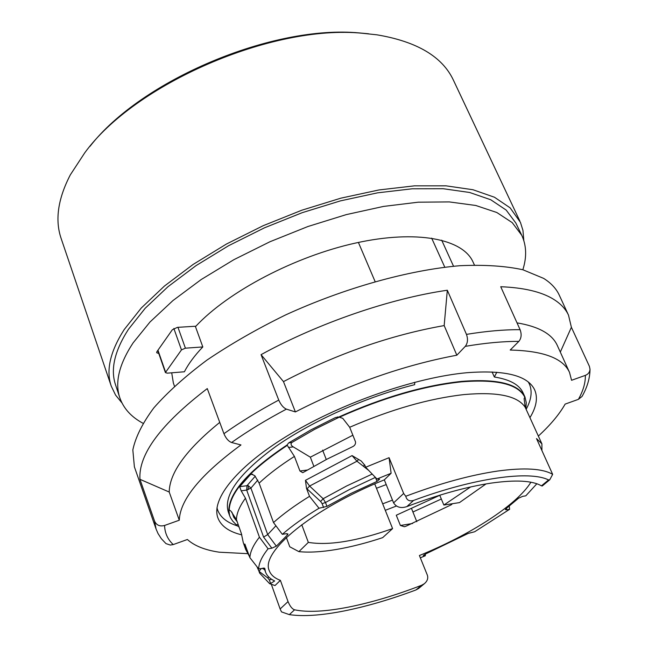 <?xml version="1.0" encoding="UTF-8"?>
<svg xmlns="http://www.w3.org/2000/svg" width="648" height="648" viewBox="0 0 648 648"><rect width="100%" height="100%" fill="white"/><g stroke="black" fill="none" stroke-linecap="round" stroke-linejoin="round"><path stroke-width="0.97" d="M142.941 423.241C131.228 416.939 123.509 408.418 119.783 397.678C114.68 382.498 119.102 364.249 133.067 342.93L150.004 321.991L172.903 300.599L201.18 279.547L233.928 259.654L269.973 241.736L307.921 226.517L346.283 214.609L383.535 206.42L418.3 202.184L449.356 201.925L475.754 205.473L496.83 212.512L512.204 222.612L521.745 235.281C526.516 245.592 526.889 257.086 522.847 269.754M119.783 397.678L115.498 384.693C110.314 369.271 114.631 350.819 128.434 329.33L145.217 308.237L167.945 286.74L196.036 265.623L228.59 245.714L264.449 227.821L302.227 212.674L340.427 200.88L377.565 192.837L412.233 188.787L443.24 188.722L469.63 192.48L490.739 199.746L506.169 210.074L515.8 222.961L521.745 235.281M474.417 264.983L473.016 261.954C462.769 238.877 416.753 229.554 355.833 242.992C295.002 256.341 228.371 291.422 195.874 326.219L177.414 327.353L172.344 329.735L156.913 351.686L156.67 352.723L158.792 353.508M174.466 386.176L173.364 383.017L171.72 372.803M365.65 467.257L376.974 479.018L379.598 479.188L377.006 481.415L350.933 493.444L326.957 506.363L319.019 508.243L309.525 496.336L306.496 488.349L305.459 480.322L352.075 455.601L361.244 461.028L364.897 465.353L365.65 467.257L389.075 457.682L403.655 493.468L405.761 496.271C439.781 483.449 470.432 475.041 497.721 471.039C524.378 467.427 542.684 468.536 552.655 474.352L536.504 438.558L541.906 443.856L525.245 407.389L524.102 398.633L524.937 396.941L523.025 392.769C519.348 384.726 509.798 379.469 494.359 377.006L496.797 372.227M238.561 526.751L239.096 527.124M255.223 476.207L246.985 485.7L248.443 485.798L250.914 488.09L246.686 490.082L263.59 537.087L271.86 548.184L268.078 548.799L259.427 537.184L245.454 498.207L241.186 490.828L239.695 486.68L246.985 485.7L246.686 490.082L241.186 490.828M237.703 526.184L232.778 521.203L230.542 517.841L229.595 515.638L228.849 509.66C229.773 491.792 249.172 470.229 287.056 444.982L288.684 442.9L310.967 429.843L335.429 417.563L338.774 417.02C383.098 397.256 423.978 385.382 461.433 381.413C497.194 378.562 518.36 383.738 524.937 396.941L526.273 402.651L525.868 408.75M229.595 515.638L228.266 511.863C223.293 495.088 239.266 473.21 276.161 446.221C312.636 420.755 366.687 396.657 414.671 384.677L414.728 382.271M439.781 495.307L396.276 515.233L400.399 525.479L404.36 526.727L405.834 526.289L451.235 504.816L452.458 503.699M245.454 498.207C239.59 506.258 236.585 513.386 236.439 519.599L241.356 533.498L243.267 542.579L245.697 549.48L244.814 544.004L249.885 557.645L258.674 568.871L264.765 568.345L265.502 571.99C266.895 575.78 269.949 578.769 274.663 580.964L270.629 583.508L269.349 579.936L267.81 577.967L259.022 571.366L259.646 573.115L269.633 583.686L275.003 585.557L280.39 580.349C274.566 578.178 270.864 574.962 269.285 570.718C260.156 552.201 311.761 509.109 384.313 479.852L393.595 502.88C396.495 507.319 400.91 508.567 406.855 506.606C437.918 494.772 465.985 486.94 491.054 483.125C515.557 479.658 532.356 480.565 541.453 485.846L542.303 485.943M530.915 482.225C516.78 505.108 470.383 534.811 419.402 555.514L427.397 575.262C428.336 578.364 427.315 581.175 424.351 583.71L421.589 585.274C395.912 595.212 371.571 602.478 348.575 607.095C325.612 611.599 307.606 612.506 294.565 609.817C292.151 608.974 289.972 606.228 288.036 601.587L280.139 608.974L271.358 584.391M385.285 510.316L396.341 506.056M280.139 608.974L281.499 611.882L289.332 614.628C303.264 616.653 321.529 615.422 344.145 610.951C366.776 606.39 390.712 599.392 415.959 589.947L418.665 588.416M326.276 459.537L322.623 450.133M336.312 549.48C350.908 546.985 366.363 543.04 382.66 537.646L392.591 528.598C356.959 541.161 328.876 545.754 308.343 542.384L298.89 551.642C309.25 552.663 321.724 551.942 336.312 549.48M121.954 402.918L115.563 395.069L111.262 386.143C105.835 370.429 110.144 351.572 124.181 329.589L141.264 308.027L164.462 286.027L193.169 264.408L226.476 244.021L263.177 225.698L301.846 210.203L340.953 198.142L378.95 189.953L414.396 185.846L446.067 185.838L472.983 189.743L494.465 197.235L510.13 207.846L520.441 222.361L522.968 230.469L523.819 240.554M519.858 221.057L453.373 80.085C442.333 56.619 416.875 41.537 376.99 34.83L362.062 33.226C271.909 24.357 134.452 84.054 84.669 152.936L70.3 174.895C57.883 198.912 54.837 220.134 61.163 238.545L111.262 386.143M368.582 33.785L359.51 32.951C272.808 24.543 141.386 80.044 89.991 146.351M528.298 381.996L529.327 383.932C532.486 391.165 531.425 399.63 526.135 409.334M441.685 240.165L453.535 266.247M195.323 326.252L202.816 346.939C194.611 355.558 188.471 363.828 184.397 371.774L167.241 373.167L165.41 372.576L181.464 349.896L185.401 348.179L202.816 346.939M237.541 525.941C226.994 522.628 220.344 517.282 217.59 509.879L216.991 507.773M375.079 281.516L358.409 242.433M470.594 486.964L443.856 505.043L459.456 502.605L486.024 483.926M298.89 551.642L289.761 546.782L286.367 537.524M443.856 505.043L439.733 495.202M374.722 483.902L392.591 528.598M308.343 542.384L301.766 524.726M375.394 477.398L349.418 489.572L325.482 502.492L323.149 498.725L346.639 485.976L372.179 474.077M275.918 525.787L267.697 534.568L263.59 537.087M267.81 577.967L268.564 576.817M382.685 503.828L392.477 500.118M286.675 533.66L287.558 534.835L276.348 546.159L267.697 534.568L250.914 488.09L257.774 480.103M509.247 506.177L509.628 509.296L506.615 509.79L505.343 509.563L505.958 508.737L518.603 498.174L522.758 496.328L525.787 495.841L536.852 483.764M425.404 554.064L425.291 555.773L423.193 555.782L425.436 554.048L468.237 533.409L474.652 531.765L509.628 509.296M358.627 459.408L356.967 461.222L368.574 470.318M306.496 488.349L307.014 488.843L309.598 486.049L323.149 498.725L320.63 501.495L322.145 503.69L325.482 502.492L326.957 506.363M252.663 474.231L250.517 474.506L251.359 474.109L254.769 475.656L259.127 483.125L273.497 522.555L282.309 534.325L286.124 533.725L287.947 533.928L287.558 534.835M276.348 546.159L271.86 548.184M420.341 557.823L425.291 555.773M249.885 557.645C250.177 551.772 253.36 544.952 259.427 537.184M268.078 548.799C261.954 556.478 258.811 563.177 258.674 568.871M244.814 544.004L245.422 545.438M261.233 568.434L259.022 571.366L256.997 566.741M270.629 583.508L269.633 583.686M280.39 580.349L288.036 601.587M376.974 479.018L391.117 473.267L384.313 479.852M282.309 534.325C292.078 525.82 304.317 517.128 319.019 508.243M405.761 496.271C406.79 500.232 409.39 501.625 413.562 500.442C474.239 477.843 529.805 470.302 548.556 479.957L541.453 485.846M352.075 455.601L356.967 461.222L309.598 486.049L305.459 480.322M273.497 522.555C283.087 514.002 295.099 505.262 309.525 496.336M338.774 417.02L342.76 418.341L349.693 427.259L355.517 441.863C355.752 444.131 354.65 445.808 352.212 446.885L326.981 459.165L302.762 472.692L299.935 470.999L294.419 456.419L287.056 444.982M541.906 443.856L541.906 450.4M552.655 474.352L549.779 479.747L548.556 479.957M389.075 457.682L391.117 473.267M250.517 474.506L239.695 486.68M411.666 508.858L416.802 521.689M339.447 417.093L314.499 429.413L291.835 442.527C290.474 444.018 290.952 445.476 293.269 446.893L310.343 457.18L352.868 435.213M310.343 457.18L313.859 466.358M236.439 519.599L230.931 511.118L229.181 509.814C230.17 492.018 249.488 470.553 287.145 445.443M237.192 521.729L233.758 517.282L231.895 512.123M494.359 377.006L492.075 371.944M444.779 267.187L431.657 238.124M241.793 534.875C228.963 531.773 220.984 526.087 217.858 517.809C210.924 498.782 237.808 465.345 290.741 433.787C343.562 402.262 416.251 377.266 466.949 372.705C505.221 369.838 527.788 375.54 534.64 389.812C538.043 397.67 536.471 406.952 529.934 417.66M247.593 553.651L219.324 552.201C205.133 550.128 194.489 545.9 187.385 539.5L173.243 544.571L170.303 545.049L165.977 543.615L161.36 538.723L158.039 533.555L156.071 529.011L154.572 521.162L139.952 479.318C138.324 454.434 160.761 424.189 207.271 388.581L223.924 433.69C240.149 422.164 258.422 410.954 278.745 400.067L261.055 354.659C318.8 322.988 390.12 298.493 447.323 290.231L466.455 334.376C486.397 331.12 504.274 329.557 520.101 329.694L500.734 286.724C523.697 287.655 541.161 291.746 553.125 298.995C560.488 303.475 565.615 308.861 568.507 315.163L571.39 327.289L589.397 366.331L590.012 369.214C589.834 372.13 588.279 374.188 585.346 375.37C585.541 382.733 583.232 390.72 578.421 399.338L565.137 404.101C559.321 414.347 550.427 424.983 538.439 435.999M568.507 315.163L559.281 295.172C556.3 288.676 551.092 283.079 543.664 278.397L522.871 269.754C505.319 265.947 484.315 264.603 459.861 265.712C408.605 270.07 344.647 287.89 285.695 314.888C256.892 329.006 230.648 344.072 206.963 360.094C185.279 376.294 167.557 392.234 153.795 407.924C142.511 423.128 135.529 437.133 132.832 449.931L134.387 466.844L156.071 529.011M590.02 369.214C589.923 378.23 587.258 387.318 582.025 396.463L578.421 399.338M520.101 329.694C521.794 334.352 521.381 338.256 518.846 341.391L510.195 350.05C543.372 350.811 563.153 358.263 569.519 372.398L571.568 380.287L585.346 375.37M571.39 327.289L560.309 352.083M517.023 322.874C538.763 326.511 552.201 334.06 557.329 345.514L569.519 372.398M466.455 334.376C468.131 339.155 467.743 343.156 465.272 346.364C485.239 342.97 503.091 341.318 518.846 341.391M447.323 290.231L444.172 325.579L456.84 355.209L465.272 346.364M261.055 354.659L283.476 381.607C337.308 353.67 390.874 334.992 444.172 325.579M278.745 400.067C280.843 404.789 283.395 407.811 286.4 409.131L295.399 411.934L283.476 381.607M223.924 433.69C225.925 438.364 228.477 441.304 231.587 442.511C247.771 431.066 266.045 419.936 286.4 409.131M154.572 521.162C156.516 525.261 159.853 526.694 164.576 525.463L179.285 520.214C180.047 499.681 200.613 474.587 240.967 444.949L231.587 442.511M139.952 479.318L169.217 492.035C169.501 472.757 186.341 449.542 219.753 422.391M179.285 520.214L169.217 492.035M412.857 512.025L441.329 499.017M456.84 355.209C403.469 365.205 349.653 384.118 295.399 411.934M525.245 407.389C517.841 395.896 497.462 391.619 464.122 394.567C429.389 398.431 391.246 409.325 349.693 427.259M339.609 417.11C383.656 397.548 424.262 385.787 461.433 381.85C496.951 378.999 518.06 384.094 524.759 397.127L524.993 397.103M248.063 489.758L248.435 485.798M177.965 327.321L185.401 348.179M181.464 349.896L173.85 328.455M157.958 350.204L165.507 371.936M376.464 488.268L386.216 484.583M264.659 569.633L263.428 568.069M264.101 568.045L265.502 571.99M269.349 579.936L271.553 579.247M377.006 481.415L375.508 477.519M424.432 555.927L423.978 554.818M363.342 466.252L364.622 464.778M307.014 488.843L320.63 501.495M322.145 503.69L323.619 507.562M506.444 508.364L506.615 509.79M294.565 609.817L289.332 614.628M406.855 506.606L413.562 500.442M415.959 589.947L421.589 585.274M393.595 502.88L403.655 493.468M307.622 469.994L299.935 470.999M412.598 523.487L400.399 525.479M294.419 456.419C280.252 465.442 268.491 474.344 259.127 483.125M293.269 446.893L288.433 447.468M339.358 417.134L335.429 417.563M291.835 442.527L288.684 442.9M236.504 524.734L238.164 524.483M173.243 544.571C167.702 539.436 164.811 533.061 164.576 525.463M528.509 382.174L529.327 383.932M216.959 508.048L217.59 509.879M165.41 372.576L157.748 350.503M264.781 569.973L262.578 568.207M245.697 549.48L249.504 556.575M418.341 588.692L424.343 583.71M549.779 479.747L542.222 486.008M337.308 417.004L337.762 416.956"/></g></svg>
